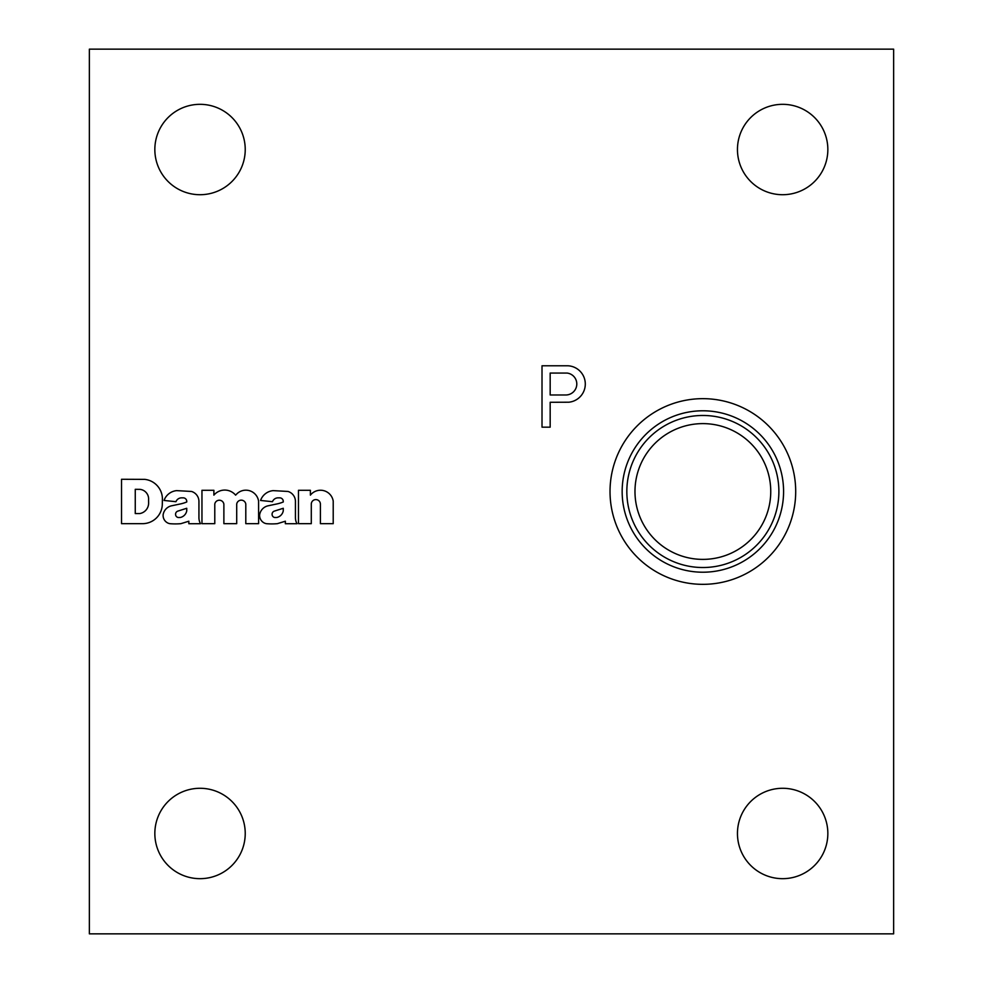 <?xml version="1.0" encoding="UTF-8"?>
<svg xmlns="http://www.w3.org/2000/svg" width="983" height="983" viewBox="0 0 983 983"><rect width="100%" height="100%" fill="white"/><g stroke="black" fill="none" stroke-linecap="round" stroke-linejoin="round"><path stroke-width="1.47" d="M893.633 49.15L893.633 933.85L89.367 933.85L89.367 49.15L893.633 49.15M634.981 491.5A67.876 67.876 0 0 1 736.808 432.717A67.876 67.876 0 0 1 736.808 550.283A67.876 67.876 0 0 1 634.981 491.5M626.835 491.5A76.023 76.023 0 0 1 740.875 425.664A76.023 76.023 0 0 1 740.875 557.336A76.023 76.023 0 0 1 626.835 491.5M622.153 491.5A80.717 80.717 0 0 1 743.222 421.596A80.717 80.717 0 0 1 743.222 561.404A80.717 80.717 0 0 1 622.153 491.5M610.025 491.5A92.832 92.832 0 0 1 749.279 411.103A92.832 92.832 0 0 1 749.279 571.897A92.832 92.832 0 0 1 610.025 491.5M298.476 490.296L298.476 523.669L311.292 523.669L311.292 504.156A4.546 4.546 0 0 1 315.85 499.597A4.546 4.546 0 0 1 320.397 504.156L320.397 523.669L333.212 523.669L333.212 501.097A12.865 12.865 0 0 0 310.395 495.149L310.395 490.296L298.476 490.296M259.598 515.117L259.635 515.891A8.368 8.368 0 0 0 265.25 523.398L266.307 523.669A62.728 62.728 0 0 0 277.378 523.669L285.365 521.211L285.328 523.718L297.001 523.718A12.546 12.546 0 0 1 295.441 517.648L295.441 501.846A10.457 10.457 0 0 0 287.994 491.451L273.2 490.628A14.843 14.843 0 0 0 260.556 500.458L272.463 501.699A6.07 6.07 0 0 1 278.115 497.84L279.713 497.84A3.551 3.551 0 0 1 283.264 501.391L283.264 501.981A36.506 36.506 0 0 1 277.513 503.812L268.138 505.79A10.874 10.874 0 0 0 259.598 515.117M201.957 490.296L201.957 523.669L214.786 523.669L214.786 504.058A4.596 4.596 0 0 1 223.878 504.254L223.878 523.669L236.706 523.669L236.706 504.058A4.596 4.596 0 0 1 245.799 504.107L245.799 523.669L258.615 523.669L258.578 501.097A12.865 12.865 0 0 0 237.075 493.65L235.613 495.149A14.155 14.155 0 0 0 213.889 495.149L213.889 490.296L201.957 490.296M163.08 515.117L163.117 515.891A8.368 8.368 0 0 0 168.732 523.398L169.789 523.669A62.728 62.728 0 0 0 180.872 523.669L188.847 521.211L188.822 523.718L200.495 523.718A12.546 12.546 0 0 1 198.935 517.648L198.935 501.846A10.457 10.457 0 0 0 191.488 491.451L176.682 490.628A14.843 14.843 0 0 0 164.05 500.458L175.945 501.699A6.07 6.07 0 0 1 181.597 497.84L183.194 497.84A3.551 3.551 0 0 1 186.745 501.391L186.745 501.981A36.506 36.506 0 0 1 181.007 503.812L171.632 505.79A10.874 10.874 0 0 0 163.08 515.117M121.536 479.274L121.536 523.669L142.523 523.669A19.783 19.783 0 0 0 162.293 504.672L162.379 500.175A19.783 19.783 0 0 0 144.796 479.372L121.536 479.274M542.014 365.774L542.014 427.163L550.173 427.163L550.173 402.28L568.776 402.219A18.272 18.272 0 0 0 585.29 383.554A18.272 18.272 0 0 0 567.83 365.774L542.014 365.774M245.234 149.527A45.206 45.206 0 0 0 177.431 110.379A45.206 45.206 0 0 0 177.431 188.662A45.206 45.206 0 0 0 245.234 149.527M245.234 833.473A45.206 45.206 0 0 0 177.431 794.338A45.206 45.206 0 0 0 177.431 872.621A45.206 45.206 0 0 0 245.234 833.473M827.846 833.473A45.206 45.206 0 0 0 760.043 794.338A45.206 45.206 0 0 0 760.043 872.621A45.206 45.206 0 0 0 827.846 833.473M827.846 149.527A45.206 45.206 0 0 0 760.043 110.379A45.206 45.206 0 0 0 760.043 188.662A45.206 45.206 0 0 0 827.846 149.527M274.196 511.16A3.342 3.342 0 0 0 272.094 513.888L272.094 514.404A3.133 3.133 0 0 0 275.633 517.513L276.641 517.513A8.368 8.368 0 0 0 283.264 510.853L283.264 508.272L274.196 511.16M550.173 373.061L550.173 394.982L565.803 394.982A10.997 10.997 0 0 0 576.775 384.623A10.997 10.997 0 0 0 567.08 373.061L550.173 373.061M139.979 489.362L135.261 489.313L135.261 513.581L139.66 513.581A10.616 10.616 0 0 0 148.617 502.94L148.568 499.905A9.646 9.646 0 0 0 139.979 489.362M177.69 511.16A3.342 3.342 0 0 0 175.576 513.888L175.576 514.404A3.133 3.133 0 0 0 179.115 517.513L180.135 517.513A8.368 8.368 0 0 0 186.745 510.853L186.745 508.272L177.69 511.16"/></g></svg>
